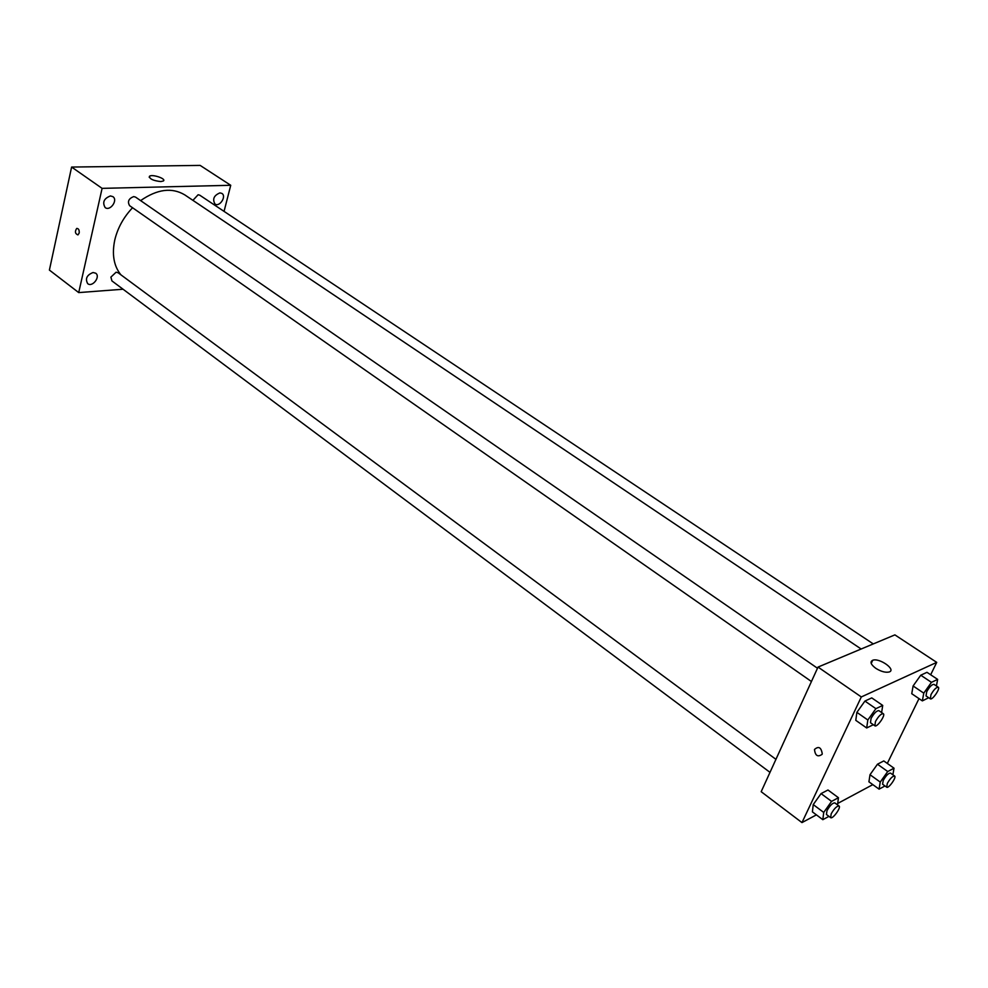 <?xml version="1.0" encoding="UTF-8"?>
<svg xmlns="http://www.w3.org/2000/svg" width="988" height="988" viewBox="0 0 988 988"><rect width="100%" height="100%" fill="white"/><g stroke="black" fill="none" stroke-linecap="round" stroke-linejoin="round"><path stroke-width="1.48" d="M123.055 289.225L78.719 292.596L49.4 270.082L71.605 167.058L200.144 165.404L230.735 185.287L224.054 211.383M219.941 192.895C213.902 195.414 212.247 199.131 214.976 204.022C219.546 207.418 226.808 196.291 221.892 193.413L219.941 192.895M110.434 195.945C103.925 198.465 102.172 202.355 105.16 207.591C110.187 211.531 118.276 200.033 112.867 196.637L110.434 195.945M93.07 272.503C86.821 274.997 85.017 278.715 87.697 283.655C92.403 287.607 100.801 276.652 95.713 273.219L93.07 272.503M78.719 292.596L102.097 188.362L71.605 167.058M102.097 188.362L230.735 185.287M160.846 181.57C153.263 180.73 149.472 178.964 149.472 176.296C151.942 173.839 166.552 178.729 163.415 180.952L160.846 181.57M79.188 233.044L77.941 234.909C75.1 233.736 74.693 231.575 76.706 228.438C78.571 228.438 79.41 229.969 79.188 233.044M77.941 234.909C75.1 233.736 74.693 231.575 76.706 228.438C78.583 228.438 79.41 229.969 79.201 233.044M873.281 643.917L199.737 195.179L198.119 194.747L192.919 200.354M775.938 759.34L118.091 272.737L116.102 272.206L110.891 277.122L111.928 280.913L769.998 772.357M817.496 668.246L135.529 197.094L133.689 196.587C128.65 198.576 127.279 201.601 129.601 205.677L811.432 681.51M132.553 207.739C123.611 217.212 117.683 227.932 114.793 239.923C111.768 254.324 113.781 265.945 120.845 274.775M861.141 649.005L184.768 194.883C171.937 187.214 157.216 189.116 140.605 200.613M816.409 814.865L801.972 822.596L761.18 791.697L818.027 667.073L894.881 634.876L936.723 662.38L930.671 674.767M872.824 784.633L837.701 803.454M911.751 693.712L913.097 685.968L920.754 675.212L926.979 672.322L920.754 675.212L913.097 685.968L911.751 693.712L922.36 700.887L923.768 693.144L931.449 682.338L937.649 679.398L936.414 685.981M812.408 811.864L813.235 804.59L821.065 793.599L827.981 790.005L821.065 793.599L813.235 804.59L812.408 811.864L822.831 819.682L823.72 812.42L831.575 801.379L838.454 797.724L837.515 804.874M919.001 698.615L887.31 763.44M801.972 822.596L861.314 696.948L936.723 662.38M868.921 781.817L870.008 774.716L877.468 764.218L883.778 760.933L877.468 764.218L870.008 774.716L868.921 781.817L879.098 789.153L880.234 782.064L887.73 771.529L894.017 768.195L892.893 774.79M855.781 720.338L856.88 712.36L864.92 701.072L871.762 697.899L864.92 701.072L856.88 712.36L855.781 720.338L866.674 727.971L867.835 719.993L875.899 708.668L882.716 705.432L881.617 712.546M861.314 696.948L818.027 667.073M875.813 668.345C870.761 664.529 869.736 661.837 872.725 660.256C879.505 657.588 896.721 669.901 889.064 672.013C885.396 672.754 880.975 671.531 875.813 668.345M822.065 754.363C817.743 757.339 815.211 755.709 814.47 749.484C818.62 745.854 821.213 747.311 822.251 753.856L822.065 754.363C817.743 757.339 815.224 755.709 814.483 749.484C818.62 745.854 821.213 747.311 822.263 753.856M873.355 724.723L866.674 727.971M883.297 713.719L878.9 710.668C876.652 710.582 874.047 713.175 871.058 718.449L870.477 722.722L874.862 725.785C877.011 727.699 885.853 715.065 883.297 713.719C881.061 713.632 878.456 716.238 875.467 721.512L874.862 725.785M867.835 719.993L856.88 712.36M875.899 708.668L864.92 701.072M882.716 705.432L871.762 697.899M928.695 697.713L922.36 700.887M938.267 687.216L933.969 684.351C931.956 684.326 929.523 686.784 926.707 691.736L926.028 695.923L930.313 698.8C932.277 700.517 940.613 688.389 938.267 687.216C936.241 687.191 933.821 689.649 930.992 694.613L930.313 698.8M923.768 693.144L913.097 685.968M931.449 682.338L920.754 675.212M937.649 679.398L926.979 672.322M828.944 816.36L822.831 819.682M839.047 806.01L834.835 802.898C832.6 802.849 829.969 805.442 826.981 810.666L826.437 814.495L830.636 817.632C832.612 819.521 841.43 807.357 839.047 806.01C836.811 805.973 834.193 808.567 831.192 813.816L830.636 817.632M823.72 812.42L813.235 804.59M831.575 801.379L821.065 793.599M838.454 797.724L827.981 790.005M884.989 785.954L879.098 789.153M894.609 776.025L890.509 773.098C888.471 773.085 886.038 775.543 883.21 780.471L882.593 784.237L886.693 787.189C888.508 788.893 896.82 777.198 894.609 776.025C892.596 776.025 890.163 778.482 887.323 783.41L886.693 787.189M880.234 782.064L870.008 774.716M887.73 771.529L877.468 764.218M894.017 768.195L883.778 760.933M149.472 176.296L149.225 177.334M871.218 663.467L872.725 660.256"/></g></svg>
